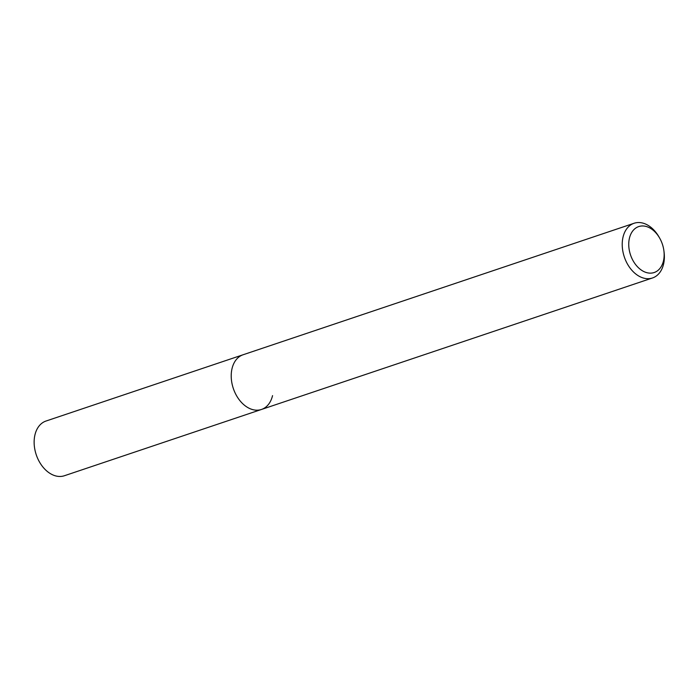 <?xml version="1.0" encoding="UTF-8"?>
<svg xmlns="http://www.w3.org/2000/svg" width="699" height="699" viewBox="0 0 699 699"><rect width="100%" height="100%" fill="white"/><g stroke="black" fill="none" stroke-linecap="round" stroke-linejoin="round"><path stroke-width="1.05" d="M659.681 238.149L659.043 237.04A28.86 20.009 71.4 0 0 634.098 223.261A28.86 20.009 71.4 0 0 623.036 237.092A28.86 20.009 71.4 0 0 629.729 267.586A28.86 20.009 71.4 0 0 652.499 277.966A28.86 20.009 71.4 0 0 663.561 264.135A28.86 20.009 71.4 0 0 664.05 251.911L663.884 250.644A24.238 16.811 -108.6 0 1 663.465 260.91A24.238 16.811 -108.6 0 1 641.56 270.233A24.238 16.811 -108.6 0 1 629.432 238.193A24.238 16.811 -108.6 0 1 642.521 225.96A24.238 16.811 -108.6 0 1 659.681 238.149A24.238 16.811 -108.6 0 1 663.884 250.644M272.549 395.625A28.86 20.009 -108.6 0 1 261.487 409.457A28.86 20.009 -108.6 0 1 238.717 399.077A28.86 20.009 -108.6 0 1 232.033 368.591A28.86 20.009 -108.6 0 1 243.095 354.76L46.012 421.034A28.86 20.009 71.4 0 0 34.95 434.865A28.86 20.009 71.4 0 0 41.643 465.359A28.86 20.009 71.4 0 0 64.404 475.739L261.487 409.457A28.86 20.009 -108.6 0 1 238.717 399.077A28.86 20.009 -108.6 0 1 232.033 368.591A28.86 20.009 -108.6 0 1 243.095 354.76L634.098 223.261M652.499 277.966L261.487 409.457"/></g></svg>
